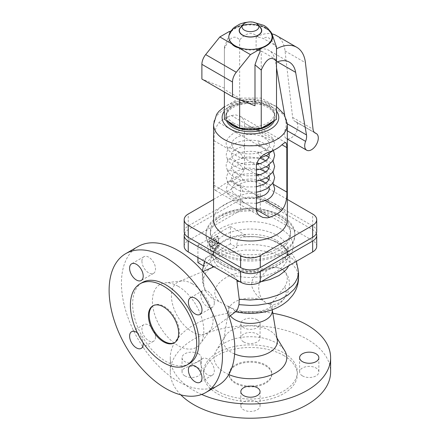 <?xml version="1.0" encoding="UTF-8"?>
<svg xmlns="http://www.w3.org/2000/svg" width="440" height="440" viewBox="0 0 440 440"><rect width="100%" height="100%" fill="white"/><g stroke="black" fill="none" stroke-linecap="round" stroke-linejoin="round"><path stroke-width="0.33" stroke-dasharray="2.2 1.65" d="M217.993 236.214L215.083 237.892C213.18 238.843 212.438 240.279 212.861 242.187L213.417 245.949L215.298 244.865L214.825 241.725C214.456 240.691 214.72 239.927 215.628 239.437L216.348 239.025L217.063 243.843L218.955 242.748L217.993 236.214L217.674 236.032L214.77 237.71L215.083 237.892M214.77 237.71C212.9 238.667 212.157 240.103 212.542 242.006L213.103 245.768L214.984 244.679L214.511 241.544C214.159 240.598 214.429 239.833 215.314 239.256L216.035 238.838L216.75 243.661L218.642 242.566L218.955 242.748M218.642 242.566L217.674 236.032M216.75 243.661L217.063 243.843M216.035 238.838L216.348 239.025M214.984 244.679L215.298 244.865M213.103 245.768L213.417 245.949M209.644 241.945L209.512 241.109L211.382 240.031L212.322 246.186L210.271 246.114L209.77 242.825L210.738 242.27L209.325 241.764L209.193 240.928L209.512 241.109M209.193 240.928L211.063 239.85L211.382 240.031M211.063 239.85L212.322 246.186M212.009 246.004L210.271 246.114M209.957 245.933L209.457 242.644L209.77 242.825M209.457 242.644L210.738 242.27M210.424 242.088L209.325 241.764M218.994 243.095L219.307 245.207L215.556 250.883L211.046 251.488L210.315 246.565L212.399 246.637L212.724 248.947L215.215 248.617L217.289 245.476L217.096 244.189L218.994 243.095L218.674 242.913L219.307 245.207M218.988 245.025L215.237 250.701L215.556 250.883M215.237 250.701L211.046 251.488M210.733 251.301L210.001 246.384L210.315 246.565M210.001 246.384L212.399 246.637M212.08 246.455L212.724 248.947M212.41 248.765L215.215 248.617M214.902 248.43L216.975 245.295L217.289 245.476M216.975 245.295L216.782 244.007L217.096 244.189M216.782 244.007L218.674 242.913M269.341 304.128A18.706 15.087 104.7 0 1 266.299 302.874A18.706 15.087 104.7 0 1 260.084 280.269A18.706 15.087 104.7 0 1 278.806 267.938A18.706 15.087 104.7 0 1 281.848 269.187A18.706 15.087 104.7 0 1 288.068 291.791A18.706 15.087 104.7 0 1 269.341 304.128L268.857 303.991C271.507 305.283 276.348 296.808 284.647 286.941C293.656 303.132 259.776 318.874 234.311 310.332C233.481 309.375 231.545 308.154 228.498 306.68L218.977 301.477C204.177 286.776 231.44 267.218 259.485 272.415C253.44 275.897 250.938 280.676 251.966 286.748C253.941 292.144 257.362 296.615 262.229 300.163L266.024 302.803L268.857 303.991A21.857 12.623 180 0 1 272.206 309.584A21.857 12.623 180 0 1 272.228 309.727L272.206 309.584C271.947 309.936 272.156 306.383 272.844 305.498C273.499 305.618 271.298 306.895 266.239 309.331C261.596 311.053 256.157 311.916 249.909 311.922C244.167 311.806 239.146 310.97 234.845 309.397C232.111 308.347 230.191 307.362 229.081 306.444L228.052 305.498C228.734 306.372 228.954 309.909 228.69 309.584A21.857 12.623 180 0 1 262.229 300.163M219.021 252.197A44.44 25.658 180 0 1 206.008 234.053A44.44 25.658 180 0 1 233.442 210.347A44.44 25.658 180 0 1 281.875 215.908A44.44 25.658 180 0 1 294.894 234.053A44.44 25.658 180 0 1 267.454 257.757A44.44 25.658 180 0 1 219.021 252.197M222.107 250.415A40.084 23.139 180 0 1 210.364 234.053A40.084 23.139 180 0 1 235.109 212.674A40.084 23.139 180 0 1 278.79 217.69A40.084 23.139 180 0 1 290.532 234.053A40.084 23.139 180 0 1 265.788 255.431A40.084 23.139 180 0 1 222.107 250.415M265.562 365.833A21.378 12.342 180 0 1 271.827 374.561A21.378 12.342 180 0 1 258.627 385.963A21.378 12.342 180 0 1 235.334 383.284A21.378 12.342 180 0 1 229.07 374.561A21.378 12.342 180 0 1 242.27 363.154A21.378 12.342 180 0 1 265.562 365.833M283.591 355.427A46.871 27.06 180 0 1 297.319 374.561A46.871 27.06 180 0 1 268.384 399.559A46.871 27.06 180 0 1 217.305 393.695A46.871 27.06 180 0 1 203.577 374.561A46.871 27.06 180 0 1 232.513 349.558A46.871 27.06 180 0 1 283.591 355.427M265.562 364.958A21.378 12.342 180 0 1 271.827 373.687A21.378 12.342 180 0 1 258.627 385.088A21.378 12.342 180 0 1 235.334 382.415A21.378 12.342 180 0 1 229.07 373.687A21.378 12.342 180 0 1 242.27 362.285A21.378 12.342 180 0 1 265.562 364.958M217.305 391.077A46.871 27.06 180 0 1 203.577 371.943A46.871 27.06 180 0 1 232.513 346.94A46.871 27.06 180 0 1 283.591 352.809A46.871 27.06 180 0 1 297.319 371.943A46.871 27.06 180 0 1 268.384 396.941A46.871 27.06 180 0 1 217.305 391.077M180.791 394.845A80.163 46.283 180 0 1 170.286 371.943A80.163 46.283 180 0 1 219.769 329.18A80.163 46.283 180 0 1 307.131 339.213A80.163 46.283 180 0 1 330.611 371.943M201.691 394.455A80.163 46.283 180 0 1 193.765 390.44A80.163 46.283 180 0 1 170.286 357.715A80.163 46.283 180 0 1 272.822 313.275M228.784 374.561A36.338 20.983 180 0 1 224.752 372.554A36.338 20.983 180 0 1 216.178 350.735A36.338 20.983 180 0 1 276.144 342.881A36.338 20.983 180 0 1 284.719 350.735M234.608 353.975A26.934 15.549 180 0 1 231.402 352.391A26.934 15.549 180 0 1 223.636 339.906A26.934 15.549 180 0 1 225.049 336.221A26.934 15.549 180 0 1 269.495 330.402A26.934 15.549 180 0 1 275.847 336.221A26.934 15.549 180 0 1 277.261 339.906M236.093 311.388L235.059 311.591L234.311 310.332M284.647 286.941C288.959 279.807 287.952 273.867 281.627 269.132L277.948 267.724L272.355 267.52L265.062 269.594L259.485 272.415M218.977 301.477L213.642 299.233L211.063 297.479L206.712 292.853L205.183 290.142L203.737 284.312L203.671 278.696C204.237 273.559 207.339 269.742 212.982 267.251L215.336 266.321L217.63 266.266L223.993 269.132L232.496 274.846L235.169 277.288L236.836 279.994M197.923 257.527L197.923 245.179L213.235 254.023L211.233 255.651L207.845 256.636L205.981 258.368L204.606 261.558L204.32 266.327A48.098 27.77 180 0 1 236.819 247.566L236.819 245.597C237.105 240.053 239.41 237.149 243.733 236.885L243.859 236.88C257.224 235.829 268.609 237.892 278.009 243.073C282.783 245.96 285.802 248.974 287.056 252.126L287.859 255.899A37.411 21.599 180 0 1 232.496 274.846M219.021 253.506A44.44 25.658 180 0 1 206.008 235.362A44.44 25.658 180 0 1 233.442 211.657A44.44 25.658 180 0 1 281.875 217.217A44.44 25.658 180 0 1 294.894 235.362A44.44 25.658 180 0 1 267.454 259.067A44.44 25.658 180 0 1 219.021 253.506M192.253 283.75A29.447 17.001 60 0 1 210.364 306.394A29.447 17.001 60 0 1 210.122 330.457A29.447 17.001 60 0 1 207.994 332.624A29.447 17.001 60 0 1 192.253 331.837A29.447 17.001 60 0 1 172.744 304.931A29.447 17.001 60 0 1 178.618 281.749A29.447 17.001 60 0 1 181.566 280.99A29.447 17.001 60 0 1 192.253 283.75M178.118 286.281A36.338 20.983 60 0 1 200.47 314.221A36.338 20.983 60 0 1 200.173 343.921A36.338 20.983 60 0 1 178.118 345.625A36.338 20.983 60 0 1 153.351 309.557A36.338 20.983 60 0 1 164.929 282.876A36.338 20.983 60 0 1 178.118 286.281M218.202 385.38A80.163 46.283 60 0 1 178.118 381.409A80.163 46.283 60 0 1 125.752 310.767A80.163 46.283 60 0 1 138.039 246.532M189.233 363.66A46.871 27.06 60 0 1 165.798 361.339A46.871 27.06 60 0 1 135.179 320.034A46.871 27.06 60 0 1 142.368 282.48M153.23 305.657A21.378 12.342 60 0 1 153.599 305.426A21.378 12.342 60 0 1 164.291 306.488A21.378 12.342 60 0 1 178.255 325.325A21.378 12.342 60 0 1 174.977 342.452A21.378 12.342 60 0 1 174.592 342.661M197.923 245.179L230.417 226.419L230.417 243.87L236.819 247.566M230.417 226.419L245.735 235.257A37.51 21.659 0 0 0 213.301 253.726A37.51 21.659 0 0 0 213.235 254.023M296.401 261.322L292.584 254.529L280.582 244.03C269.445 237.947 257.015 235.576 243.282 236.924L245.735 235.257M257.252 401.957A9.62 5.555 0 0 0 246.769 400.752A9.62 5.555 0 0 0 240.829 405.884A9.62 5.555 0 0 0 243.645 409.811A9.62 5.555 0 0 0 254.128 411.01A9.62 5.555 0 0 0 260.068 405.884A9.62 5.555 0 0 0 257.252 401.957M184.861 375.87A9.62 5.555 0 0 0 195.344 377.075A9.62 5.555 0 0 0 201.284 371.943A9.62 5.555 0 0 0 198.462 368.016A9.62 5.555 0 0 0 187.979 366.812A9.62 5.555 0 0 0 182.045 371.943A9.62 5.555 0 0 0 184.861 375.87M198.462 353.788A9.62 5.555 180 0 1 201.284 357.715A9.62 5.555 180 0 1 195.344 362.846A9.62 5.555 180 0 1 184.861 361.642A9.62 5.555 180 0 1 182.045 357.715A9.62 5.555 180 0 1 187.979 352.583A9.62 5.555 180 0 1 198.462 353.788M243.645 341.93A9.62 5.555 0 0 0 254.128 343.134A9.62 5.555 0 0 0 260.068 338.002A9.62 5.555 0 0 0 257.252 334.076A9.62 5.555 0 0 0 246.769 332.871A9.62 5.555 0 0 0 240.829 338.002A9.62 5.555 0 0 0 243.645 341.93M257.252 319.847A9.62 5.555 180 0 1 260.068 323.774A9.62 5.555 180 0 1 254.128 328.906A9.62 5.555 180 0 1 243.645 327.701A9.62 5.555 180 0 1 240.829 323.774A9.62 5.555 180 0 1 246.769 318.643A9.62 5.555 180 0 1 257.252 319.847M302.434 375.87A9.62 5.555 0 0 0 312.917 377.075A9.62 5.555 0 0 0 318.857 371.943A9.62 5.555 0 0 0 316.036 368.016A9.62 5.555 0 0 0 305.553 366.812A9.62 5.555 0 0 0 299.613 371.943A9.62 5.555 0 0 0 302.434 375.87M214.313 302.913A9.62 5.555 -120 0 0 210.117 293.233A9.62 5.555 -120 0 0 202.703 290.653A9.62 5.555 -120 0 0 200.712 295.059A9.62 5.555 -120 0 0 204.908 304.739A9.62 5.555 -120 0 0 212.322 307.318A9.62 5.555 -120 0 0 214.313 302.913M200.712 362.94A9.62 5.555 -120 0 0 204.908 372.62A9.62 5.555 -120 0 0 212.322 375.199A9.62 5.555 -120 0 0 214.313 370.793A9.62 5.555 -120 0 0 210.117 361.114A9.62 5.555 -120 0 0 202.703 358.534A9.62 5.555 -120 0 0 200.712 362.94M137.412 332.849A9.62 5.555 60 0 1 143.132 342.76M155.529 336.853A9.62 5.555 -120 0 0 151.327 327.173A9.62 5.555 -120 0 0 143.919 324.594A9.62 5.555 -120 0 0 141.922 328.999A9.62 5.555 -120 0 0 146.124 338.679A9.62 5.555 -120 0 0 153.538 341.259A9.62 5.555 -120 0 0 155.529 336.853M141.922 261.118A9.62 5.555 -120 0 0 146.124 270.798A9.62 5.555 -120 0 0 153.538 273.378A9.62 5.555 -120 0 0 155.529 268.972A9.62 5.555 -120 0 0 151.327 259.292A9.62 5.555 -120 0 0 143.919 256.713A9.62 5.555 -120 0 0 141.922 261.118M203.121 265.634L204.32 266.327M184.179 246.268A13.893 8.024 180 0 1 188.249 240.598L240.625 210.359A13.893 8.024 180 0 1 260.271 210.359L312.648 240.598A13.893 8.024 180 0 1 316.718 246.268M230.417 243.87L197.923 262.636M316.333 233.492A13.893 8.024 0 0 0 312.648 229.686L260.271 199.452A13.893 8.024 0 0 0 240.625 199.452L188.249 229.686A13.893 8.024 0 0 0 184.564 233.492M278.79 215.264A40.084 23.139 0 0 0 235.109 210.249A40.084 23.139 0 0 0 210.364 231.627A40.084 23.139 0 0 0 222.107 247.99A40.084 23.139 0 0 0 265.788 253.006A40.084 23.139 0 0 0 290.532 231.627A40.084 23.139 0 0 0 278.79 215.264M184.179 231.627A13.893 8.024 180 0 1 188.249 225.951L240.625 195.718A13.893 8.024 180 0 1 260.271 195.718L312.648 225.951A13.893 8.024 180 0 1 316.718 231.627M287.326 199.413L260.271 183.794A13.893 8.024 0 0 0 240.625 183.794L213.571 199.413M287.326 219.703A36.878 21.291 0 0 0 276.524 204.649A36.878 21.291 0 0 0 236.335 200.035A36.878 21.291 0 0 0 213.571 219.703M274.466 120.566A24.585 14.196 0 0 0 275.033 117.546A24.585 14.196 0 0 0 267.834 107.509A24.585 14.196 0 0 0 241.043 104.434A24.585 14.196 0 0 0 225.863 117.546A24.585 14.196 0 0 0 226.43 120.566M273.048 121.385A24.585 14.196 0 0 0 275.033 115.797A24.585 14.196 0 0 0 267.834 105.765A24.585 14.196 0 0 0 241.043 102.685A24.585 14.196 0 0 0 225.863 115.797A24.585 14.196 0 0 0 227.849 121.385M228.943 122.018A24.052 13.882 180 0 1 226.397 115.797A24.052 13.882 180 0 1 241.247 102.971A24.052 13.882 180 0 1 267.454 105.98A24.052 13.882 180 0 1 274.5 115.797A24.052 13.882 180 0 1 271.953 122.018M257.862 130.851L258.352 130.031L259.82 130.234L267.377 134.393L271.959 137.423L273.114 138.743L273.499 139.882C272.14 142.142 268.197 138.704 265.683 137.55C262.499 136.356 259.892 134.123 257.862 130.851L244.519 123.151L244.206 121.088L243.282 119.163L240.185 116.309L235.851 114.934L231.275 115.505A36.878 21.291 0 0 0 218.95 122.623C215.402 127.408 213.769 133.447 214.055 140.739L214.104 187.16L214.588 189.651L215.05 190.163L216.585 189.921L218.95 188.073A36.878 21.291 180 0 1 231.275 180.956C238.645 178.376 243.062 173.943 244.519 167.656L244.519 123.151M273.114 183.255L273.499 184.388C271.887 185.763 269.214 185.02 265.485 182.16C260.695 179.729 258.154 177.463 257.862 175.362L258.374 174.62L259.644 174.663M260.018 174.768L266.184 177.986M268.868 179.564L271.546 181.478L273.02 183.112M265.683 144.315L271.546 148.099L272.987 149.677L273.499 151.008C272.14 153.269 268.197 149.831 265.683 148.676C262.499 147.482 259.892 145.25 257.862 141.982L258.374 141.24L259.82 141.328L265.683 144.315M273.114 161.002L273.499 162.135C272.14 164.395 268.197 160.958 265.683 159.803C262.499 158.609 259.892 156.376 257.862 153.109L258.374 152.367L259.82 152.455L266.184 155.732M268.868 157.311L271.546 159.225L273.02 160.853M260.018 163.642L266.184 166.859M268.868 168.438L271.546 170.352L273.02 171.98M273.114 172.128L273.499 173.261C272.14 175.522 268.197 172.084 265.683 170.929C262.499 169.736 259.892 167.503 257.862 164.236L258.269 163.531L259.644 163.531M235.411 150.673C230.615 147.565 227.942 146.823 227.398 148.445L227.782 149.578L231.363 152.845L235.213 155.139L241.252 158.169L243.034 157.471C241.753 154.429 239.212 152.163 235.411 150.673M243.034 201.982C241.005 198.71 238.403 196.477 235.213 195.283C232.7 194.128 228.756 190.691 227.398 192.951L228.674 195.156L232.881 198.072L240.9 202.527L242.622 202.769L243.034 201.982L256.377 209.682L218.95 188.073M235.213 161.904C232.7 160.749 228.756 157.311 227.398 159.572L227.782 160.705L231.363 163.972L235.213 166.265L241.252 169.301L243.034 168.597C241.005 165.33 238.403 163.097 235.213 161.904M235.213 173.03C232.7 171.875 228.756 168.438 227.398 170.698L227.782 171.831L231.363 175.098L235.213 177.392L241.252 180.428L243.034 179.724C241.005 176.457 238.403 174.224 235.213 173.03M235.213 184.156C232.7 183.002 228.756 179.564 227.398 181.825L227.782 182.958L231.363 186.225L235.213 188.518L241.252 191.554L243.034 190.85C241.005 187.583 238.403 185.35 235.213 184.156M233.442 122.964A24.052 13.882 0 0 0 259.649 125.972A24.052 13.882 0 0 0 274.5 113.146A24.052 13.882 0 0 0 267.454 103.329A24.052 13.882 0 0 0 241.247 100.32A24.052 13.882 0 0 0 226.397 113.146A24.052 13.882 0 0 0 233.442 122.964M224.378 119.378L224.378 106.909L239.652 98.093L261.245 98.093L276.518 106.909L276.518 119.378M276.518 67.936L275.242 60.577A32.065 18.513 120 0 0 268.966 50.375A32.065 18.513 120 0 0 256.113 50.391L261.245 50.985L276.518 59.802L276.518 61.265M276.518 47.581L274.654 45.034L263.109 38.373L258.429 37.136L256.113 37.065L256.113 50.391M256.113 37.065A42.752 24.684 -60 0 1 271.959 33.88M276.403 35.547A42.752 24.684 -60 0 1 285.032 50.958L292.633 117.414A10.687 6.171 120 0 0 294.789 121.264A10.687 6.171 120 0 0 295.377 121.539A9.62 5.555 -60 0 1 295.906 121.781A9.62 5.555 -60 0 1 295.906 132.891A9.62 5.555 -60 0 1 286.286 138.441A9.62 5.555 -60 0 1 285.202 129.586A10.687 6.171 120 0 0 286.094 123.145L284.68 115.005M231.451 30.366A22.16 12.793 180 0 1 269.451 30.366M259.386 48.659L260.084 51.81M272.184 34.469L271.183 32.439L269.423 30.349L265.139 27.379L259.512 25.284L253.061 24.255L245.058 24.547L237.76 26.466L233.767 28.534L231.402 30.415L230.17 31.796L229.477 34.139L229.477 31.389M271.326 33.693A21.626 12.485 0 0 0 265.738 28.122A21.626 12.485 0 0 0 229.57 33.693M265.837 28.617A21.764 12.568 0 0 0 243.606 25.57A21.764 12.568 0 0 0 228.916 35.673A21.764 12.568 0 0 0 235.059 46.387A21.764 12.568 0 0 0 260.221 48.73A21.764 12.568 0 0 0 271.981 35.673A21.764 12.568 0 0 0 265.837 28.617M260.557 27.929A11.072 6.391 0 0 0 258.28 26.015A11.072 6.391 0 0 0 240.339 27.929M274.654 45.034L271.716 40.529L268.884 37.977L266.046 37.257L263.109 38.373M254.986 105.793L239.652 98.269L224.378 89.452L224.378 47.174L229.477 34.139M224.378 88.121L201.889 79.035M239.652 98.269L239.652 99.6M224.378 89.452L224.378 92.021M258.429 37.136C252.335 31.532 246.076 32.477 239.652 39.98C234.559 34.325 229.471 37.263 224.378 48.796L224.378 106.909M224.378 48.796L224.879 45.683M239.652 39.98L239.652 98.093M276.518 59.802L276.518 106.909M261.245 98.093L261.245 50.985M215.314 239.256L215.628 239.437M214.511 241.544L214.825 241.725M212.542 242.006L212.861 242.187M230.335 315.739A21.857 12.623 180 0 1 228.69 309.584L223.636 339.906M203.737 284.312L202.961 282.101L202.351 277.613L202.521 275.363L203.797 270.919L206.305 266.656L207.999 264.627L212.212 260.838L220.374 256.014L226.837 253.495L233.921 251.609L245.295 250.08L256.977 250.173L264.594 251.147L275.259 253.897L281.589 256.526L289.509 261.481L293.53 265.342L296.423 269.522L297.413 271.7L298.546 277.69M203.671 278.696A48.098 27.77 180 0 1 202.351 272.228A48.098 27.77 180 0 1 204.32 264.358M236.819 245.597L247.649 244.503L258.621 244.86L269.165 246.648L278.735 249.766L286.825 254.062L293.018 259.303L295.3 262.196L296.989 265.221L298.073 268.334L298.546 272.228M276.903 235.362A37.411 21.599 180 0 1 287.859 250.635A37.411 21.599 180 0 1 276.903 265.903A37.411 21.599 180 0 1 223.993 265.903A37.411 21.599 180 0 1 213.037 250.635A37.411 21.599 180 0 1 236.132 230.681A37.411 21.599 180 0 1 276.903 235.362M276.903 240.625A37.411 21.599 180 0 1 287.859 255.899L287.859 250.635C287.958 252.676 287.073 254.958 285.208 257.494L280.687 261.734C276.727 264.583 271.639 266.767 265.43 268.274C249.321 271.53 235.142 269.923 222.888 263.461C218.086 260.557 215.061 257.521 213.818 254.359L213.037 250.635L213.037 255.899A37.411 21.599 180 0 1 236.132 235.945A37.411 21.599 180 0 1 276.903 240.625M220.215 228.816C235.956 219.247 264.94 219.247 280.682 228.816C297.253 237.903 297.253 254.639 280.682 263.725C264.94 273.29 235.956 273.29 220.215 263.725C203.643 254.639 203.643 237.903 220.215 228.816M243.733 236.885L255.046 236.709L263.874 237.908L272.008 240.224L280.55 244.508L283.316 246.587L286.66 250.008L289.449 254.991L290.213 260.205L289.823 262.818L288.75 265.738M261.206 281.639L250.431 282.497L239.69 281.639M212.146 265.738L211.112 262.977L210.672 260.046L211.233 255.651M188.249 229.686L188.249 240.598M312.648 229.686L312.648 240.598M240.625 199.452L240.625 210.359M260.271 199.452L260.271 210.359M188.249 225.951L188.249 214.032M240.625 195.718L240.625 183.794M260.271 195.718L260.271 183.794M312.648 225.951L312.648 214.032M287.326 124.526A36.878 21.291 0 0 0 276.524 109.472A36.878 21.291 0 0 0 236.335 104.858A36.878 21.291 0 0 0 213.571 124.526M276.518 111.15A28.325 16.352 0 0 0 270.479 105.98A28.325 16.352 0 0 0 224.378 111.15M231.275 115.505L273.499 139.882M244.519 167.656L257.862 175.362M273.499 184.388L273.785 184.553M243.034 157.471L256.377 165.176M218.95 122.623L269.621 151.877M214.055 140.739L227.398 148.445M214.055 185.246L227.398 192.951M231.275 180.956L256.377 195.448M259.419 197.203L265.375 200.646M275.242 60.577L277.404 61.826M259.644 26.747A11.297 6.523 0 0 0 258.434 25.922A11.297 6.523 0 0 0 241.252 26.747M285.032 50.958L305.437 62.739M292.633 117.414L313.038 129.195M295.377 121.539L314.666 132.671M285.202 129.586L287.326 130.812M286.094 123.145L287.309 123.849M217.63 266.266A37.411 21.599 180 0 1 213.037 255.899L213.301 253.726M271.827 374.561L271.827 373.687M203.577 374.561L203.577 371.943M170.286 371.943L170.286 357.715M225.049 336.221L216.178 350.735M235.626 311.74L235.208 311.641M205.436 290.675C203.406 286.594 202.378 282.266 202.351 277.69L202.384 270.815M206.008 235.362L206.008 234.053M210.122 330.457L200.173 343.921M153.599 305.426L152.845 305.866M229.07 316.69L207.994 332.624M240.829 391.655L240.829 405.884M201.284 357.715L201.284 371.943M260.068 323.774L260.068 338.002M318.857 357.715L318.857 371.943M202.703 290.653L190.382 297.764M212.322 375.199L200.002 382.311M143.919 324.594L131.599 331.705M153.538 273.378L141.218 280.489M205.315 259.49L204.496 261.322M210.364 231.627L210.364 234.053M276.518 106.651L274.753 105.556L262.839 100.997L249.26 99.633L235.846 101.563L224.378 106.651M275.033 115.797L275.033 117.546M285.868 142.681L240.185 116.309M259.226 130.053C249.849 128.084 241.401 129.085 233.877 133.05C228.234 137.071 225.681 140.773 226.232 144.161L227.782 149.578M236.549 150.645C236.33 150.546 233.437 149.001 231.974 146.053L231.578 144.161L231.974 142.274C233.437 139.326 236.33 137.775 236.549 137.682C243.518 133.347 257.378 133.347 264.346 137.682C268.603 141.169 270.259 143.33 269.319 144.161C270.633 151.96 247.28 157.828 236.549 150.645M260.711 216.524L215.028 190.152M269.104 153.901L264.346 148.808C253.616 141.625 230.263 147.488 231.578 155.287C230.637 156.123 232.298 158.279 236.549 161.772L245.713 164.725L256.41 164.527M259.644 141.279C245.41 137.764 226.798 142.912 226.232 155.287L227.782 160.705M256.377 175.665L245.702 175.852L236.549 172.898C236.33 172.805 233.437 171.254 231.974 168.305L231.578 166.419L231.974 164.527C233.437 161.579 236.33 160.028 236.549 159.935L247.671 156.761L260.04 158.07M274.5 113.146L274.5 115.797M289.372 62.156L268.966 50.375M315.194 133.045L294.789 121.264M314.479 132.506L295.906 121.781M287.326 139.04L286.286 138.441M259.644 152.405C250.146 150.304 241.555 151.272 233.877 155.309C228.234 159.324 225.681 163.026 226.232 166.419L227.782 171.831M297.319 374.561L297.319 371.943M260.068 391.655L260.068 405.884M153.538 341.259L141.218 348.37M299.613 357.715L299.613 371.943M256.377 174.009L250.437 173.564L243.051 174.262L233.701 177.667L228.784 181.808L226.232 188.672L227.739 194.013M260.04 180.323L257.477 179.641L250.431 178.904L242.891 179.762L235.076 183.15L231.578 188.672C231.468 190.817 233.129 192.973 236.549 195.151L245.702 198.105L256.377 197.918M240.829 323.774L240.829 338.002M241.252 158.169L259.749 158.147M272.234 150.865L274.665 144.161L273.158 138.82M225.863 115.797L225.863 117.546M143.919 256.713L131.599 263.824M174.977 342.452L174.218 342.892M212.322 307.318L200.002 314.43M229.07 374.561L229.07 373.687M290.532 231.627L290.532 234.053M275.847 336.221L276.942 338.014M202.703 358.534L190.382 365.646M226.397 113.146L226.397 115.797M181.566 280.99L164.929 282.876M182.045 357.715L182.045 371.943M278.806 267.938L278.493 267.856M256.377 186.791L245.696 186.978L236.549 184.024C233.129 181.847 231.468 179.685 231.578 177.546C231.605 176.897 231.253 174.51 236.549 171.061L247.671 167.888L260.04 169.197M227.782 182.958L226.232 177.546L228.784 170.681L233.701 166.54L243.051 163.136L250.437 162.431L256.724 162.938M202.956 271.464L178.618 281.749M294.894 235.362L294.894 234.053M256.377 169.95L241.252 169.301M256.377 203.335L241.67 202.78M265.76 183.106L269.104 187.281M265.76 160.853L269.104 165.028M256.377 181.077L241.252 180.428M265.76 171.98L269.104 176.154M256.377 192.209L241.252 191.554M253.11 22.171L247.786 22.171M273.389 150.359L273.114 149.875"/><path stroke-width="0.66" d="M272.822 313.275A80.163 46.283 180 0 1 307.131 324.99A80.163 46.283 180 0 1 330.611 357.715L330.611 371.943A80.163 46.283 180 0 1 281.127 414.7A80.163 46.283 180 0 1 193.765 404.668A80.163 46.283 180 0 1 180.791 394.845M236.836 279.994L239.245 299.233L238.975 304.656L237.721 308.831L236.335 311.173L229.07 316.69M165.798 257.615A80.163 46.283 60 0 1 218.169 328.257A80.163 46.283 60 0 1 205.882 392.491A80.163 46.283 60 0 1 165.798 388.52A80.163 46.283 60 0 1 113.432 317.878A80.163 46.283 60 0 1 125.719 253.644A80.163 46.283 60 0 1 165.798 257.615M125.719 253.644L138.039 246.532A80.163 46.283 60 0 1 178.118 250.503A80.163 46.283 60 0 1 230.489 321.145A80.163 46.283 60 0 1 218.202 385.38L205.882 392.491M163.531 362.648A46.871 27.06 60 0 1 132.913 321.343A46.871 27.06 60 0 1 140.096 283.789A46.871 27.06 60 0 1 163.531 286.11A46.871 27.06 60 0 1 194.15 327.409A46.871 27.06 60 0 1 186.967 364.969A46.871 27.06 60 0 1 163.531 362.648M140.096 283.789L142.368 282.48A46.871 27.06 60 0 1 165.798 284.801A46.871 27.06 60 0 1 196.416 326.101A46.871 27.06 60 0 1 189.233 363.66L186.967 364.969M163.531 341.831A21.378 12.342 60 0 1 149.567 322.993A21.378 12.342 60 0 1 152.845 305.866A21.378 12.342 60 0 1 163.531 306.922A21.378 12.342 60 0 1 177.496 325.76A21.378 12.342 60 0 1 174.218 342.892A21.378 12.342 60 0 1 163.531 341.831M174.592 342.661A21.378 12.342 60 0 1 164.291 341.396A21.378 12.342 60 0 1 150.425 322.9A21.378 12.342 60 0 1 153.23 305.657M243.645 395.582A9.62 5.555 180 0 1 240.829 391.655A9.62 5.555 180 0 1 246.769 386.524A9.62 5.555 180 0 1 257.252 387.728A9.62 5.555 180 0 1 260.068 391.655A9.62 5.555 180 0 1 254.128 396.786A9.62 5.555 180 0 1 243.645 395.582M316.036 353.788A9.62 5.555 180 0 1 318.857 357.715A9.62 5.555 180 0 1 312.917 362.846A9.62 5.555 180 0 1 302.434 361.642A9.62 5.555 180 0 1 299.613 357.715A9.62 5.555 180 0 1 305.553 352.583A9.62 5.555 180 0 1 316.036 353.788M188.392 302.17A9.62 5.555 60 0 1 190.382 297.764A9.62 5.555 60 0 1 197.797 300.344A9.62 5.555 60 0 1 201.993 310.024A9.62 5.555 60 0 1 200.002 314.43A9.62 5.555 60 0 1 192.588 311.85A9.62 5.555 60 0 1 188.392 302.17M201.993 377.905A9.62 5.555 60 0 1 200.002 382.311A9.62 5.555 60 0 1 192.588 379.731A9.62 5.555 60 0 1 188.392 370.051A9.62 5.555 60 0 1 190.382 365.646A9.62 5.555 60 0 1 197.797 368.225A9.62 5.555 60 0 1 201.993 377.905M143.132 342.76A9.62 5.555 60 0 1 143.209 343.965A9.62 5.555 60 0 1 141.218 348.37A9.62 5.555 60 0 1 133.804 345.791A9.62 5.555 60 0 1 129.602 336.111A9.62 5.555 60 0 1 131.599 331.705A9.62 5.555 60 0 1 137.412 332.849M143.209 276.084A9.62 5.555 60 0 1 141.218 280.489A9.62 5.555 60 0 1 133.804 277.91A9.62 5.555 60 0 1 129.602 268.23A9.62 5.555 60 0 1 131.599 263.824A9.62 5.555 60 0 1 139.007 266.404A9.62 5.555 60 0 1 143.209 276.084M203.121 265.634L197.923 262.636L197.923 257.527M316.718 235.362L316.718 246.268A13.893 8.024 180 0 1 312.648 251.944L260.271 282.178A13.893 8.024 180 0 1 240.625 282.178L188.249 251.944A13.893 8.024 180 0 1 184.179 246.268L184.179 235.362A13.893 8.024 0 0 0 188.249 241.032L240.625 271.271A13.893 8.024 0 0 0 260.271 271.271L312.648 241.032A13.893 8.024 0 0 0 316.718 235.362A13.893 8.024 0 0 0 316.333 233.492M276.942 338.014L284.719 350.735A36.338 20.983 180 0 1 272.024 374.6A36.338 20.983 180 0 1 228.784 374.561M330.611 357.715A80.163 46.283 180 0 1 285.929 399.218A80.163 46.283 180 0 1 201.691 394.455M184.564 233.492A13.893 8.024 0 0 0 184.179 235.362M316.718 219.703L316.718 231.627A13.893 8.024 180 0 1 312.648 237.298L260.271 267.537A13.893 8.024 180 0 1 240.625 267.537L188.249 237.298A13.893 8.024 180 0 1 184.179 231.627L184.179 219.703A13.893 8.024 0 0 0 188.249 225.379L240.625 255.613A13.893 8.024 0 0 0 260.271 255.613L312.648 225.379A13.893 8.024 0 0 0 316.718 219.703A13.893 8.024 0 0 0 312.648 214.032L287.326 199.413M213.571 199.413L188.249 214.032A13.893 8.024 0 0 0 184.179 219.703M224.378 106.651L218.873 111.364L216.563 114.433L213.571 124.526L213.571 219.703A36.878 21.291 0 0 0 224.373 234.757A36.878 21.291 0 0 0 264.561 239.371A36.878 21.291 0 0 0 287.326 219.703L287.326 124.526L284.345 114.45L276.518 106.651M281.947 210.21A36.878 21.291 180 0 1 269.621 217.327L267.372 217.861L262.801 217.443L259.045 215.314L257.615 213.67L256.69 211.745L256.377 209.682L256.377 165.176C257.835 158.889 262.251 154.457 269.621 151.877A36.878 21.291 0 0 0 281.947 144.76L284.312 142.912L285.846 142.67L286.308 143.181L286.792 145.673L286.841 192.093C287.127 199.386 285.494 205.425 281.947 210.21L265.375 200.646M226.43 120.566A24.585 14.196 0 0 0 233.063 127.578A24.585 14.196 0 0 0 257.373 131.164A24.585 14.196 0 0 0 274.466 120.566M227.849 121.385A24.585 14.196 0 0 0 233.063 125.835A24.585 14.196 0 0 0 273.048 121.385M271.953 122.018A24.052 13.882 180 0 1 233.442 125.615A24.052 13.882 180 0 1 228.943 122.018M256.377 174.009L260.018 174.768M266.184 177.986L268.868 179.564M273.02 183.112L274.665 188.672C273.988 193.947 271.442 197.648 267.02 199.782L256.377 203.335M266.184 155.732L268.868 157.311M273.02 160.853L274.665 166.419L273.295 171.512L267.163 177.441L260.815 180.109L256.377 181.077M266.184 166.859L268.868 168.438M273.02 171.98L274.665 177.546L273.295 182.639L267.163 188.568L260.815 191.235L256.377 192.209M256.724 162.938L260.018 163.642M269.451 30.366A22.16 12.793 180 0 1 272.184 34.469A22.16 12.793 180 0 1 259.386 48.659L260.084 49.06L260.084 51.81C258.506 55.033 256.806 59.378 254.986 64.845L261.245 70.081C266.338 58.548 271.425 55.611 276.518 61.265L276.518 119.378L261.245 128.2L239.652 128.2L224.378 119.378L224.378 92.021M259.397 48.664L265.04 46.59L267.817 44.908L270.017 42.961L271.579 40.816L272.437 38.544L272.575 36.223L272.19 34.485L276.518 47.152L276.518 61.265L276.518 48.846A42.752 24.684 -60 0 1 296.813 47.328A42.752 24.684 -60 0 1 305.437 62.739L313.038 129.195A10.687 6.171 120 0 0 315.194 133.045A10.687 6.171 120 0 0 315.783 133.32A9.62 5.555 -60 0 1 316.311 133.562A9.62 5.555 -60 0 1 316.311 144.672A9.62 5.555 -60 0 1 306.691 150.222A9.62 5.555 -60 0 1 305.608 141.367A10.687 6.171 120 0 0 306.499 134.926L295.647 72.358A32.065 18.513 120 0 0 289.372 62.156A32.065 18.513 120 0 0 276.518 62.172M271.959 33.88A42.752 24.684 -60 0 1 276.403 35.547L296.813 47.328M284.68 115.005L276.518 67.936M260.084 49.06L250.459 54.615L238.568 47.751L234.779 45.997L231.743 43.808L219.852 36.944L229.477 31.389L230.175 31.79A22.16 12.793 180 0 1 231.451 30.366M229.57 33.693A21.626 12.485 0 0 0 229.053 35.134A21.626 12.485 0 0 0 235.158 45.782A21.626 12.485 0 0 0 260.161 48.109A21.626 12.485 0 0 0 271.843 35.134A21.626 12.485 0 0 0 271.326 33.693M242.759 24.8L240.339 27.929A11.072 6.391 0 0 0 242.616 35.057A11.072 6.391 0 0 0 250.184 36.927A11.072 6.391 0 0 0 260.557 27.929L258.137 24.8A8.421 4.862 0 0 0 256.405 23.342A8.421 4.862 0 0 0 242.759 24.8A8.421 4.862 0 0 0 244.492 30.223A8.421 4.862 0 0 0 255.222 30.789A8.421 4.862 0 0 0 258.137 24.8M276.518 48.846L276.518 47.581M254.986 64.845L254.986 105.793L232.496 96.707L201.889 79.035L201.889 64.328A10.687 6.171 -60 0 1 205.667 54.588L219.852 36.944M232.496 96.707L232.496 82A10.687 6.171 -60 0 1 236.275 72.259L250.459 54.615M231.743 43.808L231.776 43.852C233.442 45.865 235.686 47.163 238.513 47.74L238.568 47.751M239.652 99.6L239.652 128.2M261.245 70.081L261.245 128.2M230.335 315.739A21.857 12.623 180 0 0 234.993 319.715A21.857 12.623 180 0 0 259.661 322.24A21.857 12.623 180 0 0 272.228 309.727L277.261 339.906A26.934 15.549 180 0 1 263.808 354.899A26.934 15.549 180 0 1 234.608 353.975M213.972 266.805L202.956 271.464M235.208 311.641C245.19 313.896 255.195 313.935 265.21 311.751C274.351 309.755 282.084 305.872 288.415 300.097L292.43 295.592C296.401 290.301 298.441 284.334 298.546 277.69L297.693 282.893L295.62 287.232L294.129 289.311L287.986 295.048L279.631 299.761L269.55 303.171L258.346 305.08L250.575 305.459L238.975 304.656M288.75 265.738L286.622 269.088L284.504 271.403L278.96 275.55L269.99 279.532L261.206 281.639M239.69 281.639L237.072 281.16M296.401 261.322L298.546 272.228L297.561 277.822L295.213 282.387L292.908 285.274L286.666 290.499L280.726 293.805L276.26 295.658L268.939 297.864L263.747 298.914L250.157 299.998L239.245 299.233M212.966 267.228L212.146 265.738M188.249 241.032L188.249 251.944M240.625 271.271L240.625 282.178M260.271 271.271L260.271 282.178M312.648 241.032L312.648 251.944M260.271 267.537L260.271 255.613M240.625 267.537L240.625 255.613M188.249 237.298L188.249 225.379M312.648 237.298L312.648 225.379M213.571 124.526A36.878 21.291 0 0 0 224.373 139.579A36.878 21.291 0 0 0 264.561 144.194A36.878 21.291 0 0 0 287.326 124.526M224.378 111.15A28.325 16.352 0 0 0 230.417 129.107A28.325 16.352 0 0 0 266.288 131.098A28.325 16.352 0 0 0 276.518 111.15M281.947 144.76L286.841 147.587M273.785 184.553L286.841 192.093M256.377 209.682L269.621 217.327M256.377 195.448L259.419 197.203M277.404 61.826L295.647 72.358M241.252 26.747A11.297 6.523 0 0 0 242.462 35.145A11.297 6.523 0 0 0 258.434 35.145A11.297 6.523 0 0 0 259.644 26.747M314.666 132.671L315.783 133.32M205.667 54.588L236.275 72.259M201.889 64.328L232.496 82M287.326 130.812L305.608 141.367M287.309 123.849L306.499 134.926M231.776 43.852L234.779 46.008L238.513 47.74M204.496 261.322L202.384 270.815M256.377 197.918L264.346 195.151C264.567 195.058 267.46 193.507 268.923 190.559L269.319 188.672L269.104 187.281M260.04 158.07L265.76 160.853M269.104 176.154L269.319 177.546C269.291 178.189 269.643 180.582 264.346 184.024L256.377 186.791M271.981 35.673C270.54 31.009 267.806 27.583 263.78 25.394L253.11 22.171M316.311 133.562L314.479 132.506M306.691 150.222L287.326 139.04M265.76 183.106L260.04 180.323M259.749 158.147L267.196 155.166L272.234 150.865M269.104 153.901L269.319 155.287L268.411 158.153L265.798 160.826L260.684 163.422L256.41 164.527M273.389 150.359L274.665 155.287L273.295 160.386L267.163 166.315L260.815 168.982L256.377 169.95M269.104 165.028L269.319 166.419L268.411 169.279L265.798 171.952L260.684 174.548L256.377 175.665M265.76 171.98L260.04 169.197M247.786 22.171L244.492 22.649L239.987 24.002L234.328 27.329L232.331 29.271L228.998 35.36M298.546 277.69L298.546 272.228"/></g></svg>
